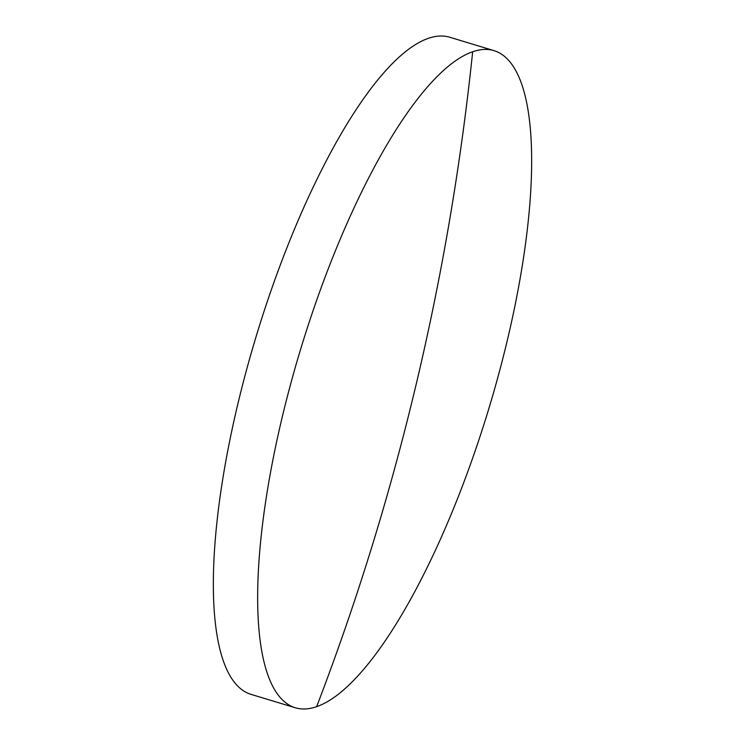 <?xml version="1.0" encoding="UTF-8"?>
<svg xmlns="http://www.w3.org/2000/svg" width="745" height="745" viewBox="0 0 745 745"><rect width="100%" height="100%" fill="white"/><g stroke="black" fill="none" stroke-linecap="round" stroke-linejoin="round"><path stroke-width="1.12" d="M507.401 339.981A343.259 98.638 106.8 0 0 494.075 50.66A343.259 98.638 106.8 0 0 472.665 51.759A343.259 98.638 106.8 0 0 281.908 418.429A343.259 98.638 106.8 0 0 295.234 707.75A343.259 98.638 106.8 0 0 316.644 706.651A343.259 98.638 106.8 0 0 507.401 339.981M494.075 50.66L449.766 37.25A343.259 98.638 106.8 0 0 428.356 38.349A343.259 98.638 106.8 0 0 237.599 405.019A343.259 98.638 106.8 0 0 250.925 694.34L295.234 707.75M472.665 51.759A2558.218 2398.537 70.8 0 1 316.644 706.651"/></g></svg>
